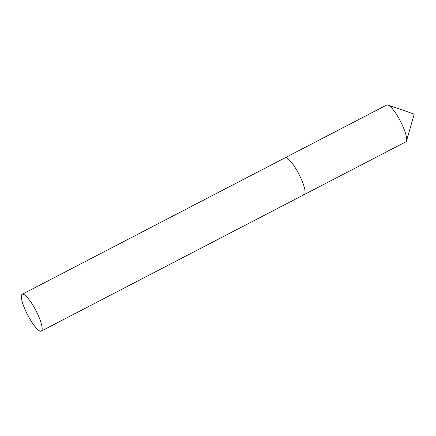 <?xml version="1.0" encoding="UTF-8"?>
<svg xmlns="http://www.w3.org/2000/svg" width="436" height="436" viewBox="0 0 436 436"><rect width="100%" height="100%" fill="white"/><g stroke="black" fill="none" stroke-linecap="round" stroke-linejoin="round"><path stroke-width="0.65" d="M22.198 294.289A20.737 4.687 -117.4 0 0 26.225 312.1A20.737 4.687 -117.4 0 0 41.311 331.093A20.737 4.687 -117.4 0 0 37.283 313.282A20.737 4.687 -117.4 0 0 22.198 294.289L285.128 157.767A20.737 4.687 62.6 0 1 285.853 157.652A20.737 4.687 62.6 0 1 299.543 175.386A20.737 4.687 62.6 0 1 304.241 194.576A20.737 4.687 -117.4 0 0 300.213 176.765A20.737 4.687 -117.4 0 0 285.128 157.767L386.716 105.022A20.737 4.687 62.6 0 1 387.441 104.907A20.737 4.687 62.6 0 1 387.942 105.022A20.737 4.687 62.6 0 1 400.433 121.268A20.737 4.687 62.6 0 1 406.532 140.828A20.737 4.687 62.6 0 1 405.829 141.831L304.241 194.576A20.737 4.687 62.6 0 1 303.521 194.69M406.532 140.828L414.2 114.118L387.942 105.022M304.241 194.576L41.311 331.093"/></g></svg>
